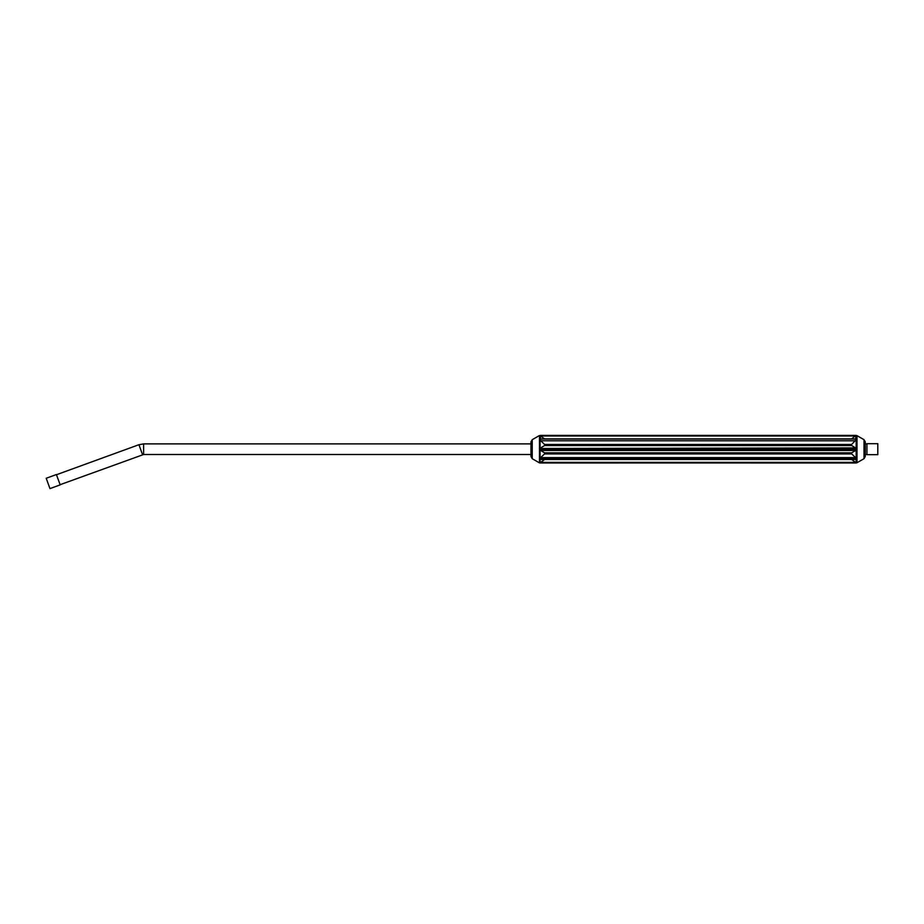 <?xml version="1.0" encoding="UTF-8"?>
<svg xmlns="http://www.w3.org/2000/svg" width="924" height="924" viewBox="0 0 924 924"><rect width="100%" height="100%" fill="white"/><g stroke="black" fill="none" stroke-linecap="round" stroke-linejoin="round"><path stroke-width="1.39" d="M530.965 454.504L143.613 454.504L60.106 484.696M866.931 454.504L865.268 454.504M49.965 488.6L46.2 478.262L56.41 474.543L60.175 484.881L49.965 488.6M877.8 454.689L877.8 443.693L866.931 443.693L866.931 454.689L877.8 454.689M855.636 462.381L851.651 459.517L544.582 459.517L540.598 462.381L855.636 462.381L856.756 462.82L855.913 462.982L856.998 462.739L856.998 435.643L864.009 439.697L865.268 441.868L865.268 456.525L864.009 458.697L856.998 462.739M856.756 458.87L540.332 458.939L539.477 458.316L540.598 457.611L855.636 457.611L851.651 453.915L544.582 453.915L540.598 457.611M855.636 459.424L540.598 459.424M851.651 453.915L851.651 452.829L855.913 450.311L856.756 448.475L855.913 449.179L540.332 449.179L539.477 448.475L855.636 447.921L851.651 445.553L544.582 445.553L540.598 447.921M855.636 457.611L856.756 458.316M856.756 449.226L855.913 450.311M851.651 445.553L851.651 444.467L856.756 439.05L539.477 439.05L856.756 439.05M855.636 447.921L856.756 448.475M856.756 439.57L855.913 440.54M540.598 438.969L540.078 435.678L544.582 438.877L851.651 438.877L855.913 435.4L856.998 435.643M855.636 438.969L855.913 435.839M856.398 462.936L540.332 462.982L539.477 462.82L540.598 462.381M544.582 445.553L544.582 444.467L539.477 439.57L540.332 439.431L540.332 440.54M540.078 458.119L540.078 450.08L544.582 452.829L544.582 453.915M539.477 462.832L539.477 435.551M540.078 450.08L539.477 449.226L540.332 449.179L540.332 450.311M539.477 449.226L539.477 448.475M539.235 435.643L532.224 439.697L530.965 441.868L530.965 456.525L532.224 458.697L539.235 462.739M856.155 435.678L856.756 435.551M856.398 435.458L540.332 435.839M142.562 454.689L138.935 444.71L56.48 474.728M143.613 454.504L143.613 443.89L530.965 443.89M856.155 459.378L856.155 462.716M856.155 450.08L856.155 458.119M856.155 440.263L856.155 448.29M540.078 462.716L540.078 459.378M540.078 448.29L540.078 440.263M540.598 450.473L855.636 450.473M851.651 452.829L544.582 452.829M540.598 436.012L855.636 436.012M540.598 440.783L855.636 440.783M851.651 444.467L544.582 444.467M532.224 439.697L532.224 458.697M864.009 439.697L864.009 458.697M855.913 462.982L539.882 462.947M866.931 443.89L865.268 443.89M138.935 444.71L143.613 443.89M855.913 435.4L540.332 435.4M855.82 459.424L540.424 459.424M855.82 438.958L540.413 438.958"/></g></svg>
